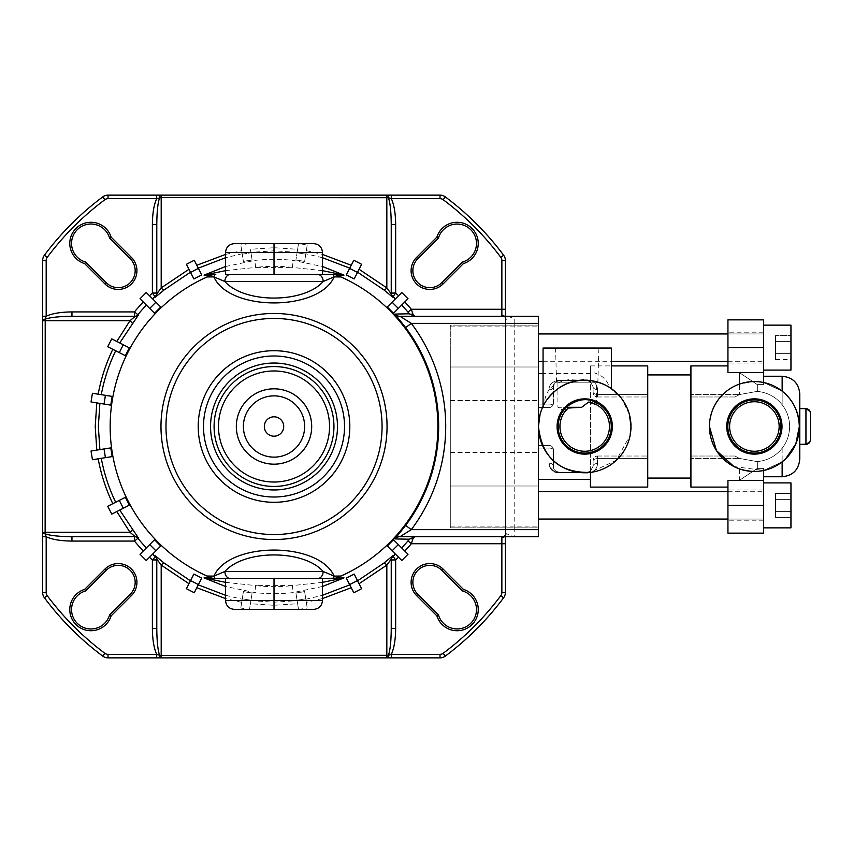 <?xml version="1.0" encoding="UTF-8"?>
<svg xmlns="http://www.w3.org/2000/svg" width="853" height="853" viewBox="0 0 853 853"><rect width="100%" height="100%" fill="white"/><g stroke="black" fill="none" stroke-linecap="round" stroke-linejoin="round"><path stroke-width="0.64" stroke-dasharray="4.26 3.2" d="M408.011 554.269L393.51 539.757A164.64 164.64 0 0 1 387.273 545.995L401.784 560.496M401.784 292.504L387.273 307.005A164.64 164.64 0 0 1 393.51 313.243L408.011 298.731M140.02 298.731L154.521 313.243A164.64 164.64 0 0 1 160.759 307.005L152.612 298.859M107.723 346.713L125.37 355.712A164.64 164.64 0 0 1 129.379 347.853L111.764 338.876M91.026 401.976L110.773 405.111A164.64 164.64 0 0 1 112.148 396.4L101.272 394.683M92.423 459.724L112.148 456.6A164.64 164.64 0 0 1 110.773 447.889L99.886 449.616M111.764 514.124L129.379 505.147A164.64 164.64 0 0 1 125.37 497.288L107.723 506.287M146.258 560.496L160.759 545.995A164.64 164.64 0 0 1 154.521 539.757L146.385 547.903M361.619 588.709L354.144 574.058A167.913 167.913 0 0 1 346.297 578.057L353.782 592.75M353.782 260.25L346.297 274.943A167.913 167.913 0 0 1 354.144 278.942L361.619 264.291M297.132 252.36L274.016 250.825L250.899 252.36L250.409 249.279L274.016 247.711L297.622 249.279L295.927 260.026L297.068 252.776L295.927 260.026L304.628 261.402L305.779 254.151L297.068 252.776L298.518 243.606M295.927 260.026A167.913 167.913 0 0 1 304.628 261.402L305.779 254.151L297.068 252.776L295.927 260.026A167.913 167.913 0 0 1 304.628 261.402L307.229 244.95L298.849 243.606M243.404 261.402A167.913 167.913 0 0 1 252.115 260.026L250.963 252.776L242.263 254.151L243.404 261.402L242.263 254.151L243.404 261.402L252.115 260.026L250.963 252.776L242.263 254.151L240.802 244.95L243.404 261.402A167.913 167.913 0 0 1 252.115 260.026L250.409 249.279M186.423 264.291L193.887 278.942A167.913 167.913 0 0 1 201.745 274.943L194.249 260.25M194.249 592.75L201.745 578.057A167.913 167.913 0 0 1 193.887 574.058L190.454 580.808M250.899 600.64L274.016 602.175L297.132 600.64L297.622 603.721L274.016 605.289L250.409 603.721L252.115 592.974L250.963 600.224L252.115 592.974L243.404 591.598L242.263 598.849L250.963 600.224L252.115 592.974A167.913 167.913 0 0 1 243.404 591.598L240.802 608.05L249.193 609.394M304.628 591.598L305.779 598.849L304.628 591.598L295.927 592.974L297.068 600.224L305.779 598.849L304.628 591.598A167.913 167.913 0 0 1 295.927 592.974L297.068 600.224L305.779 598.849L307.229 608.05L304.628 591.598A167.913 167.913 0 0 1 295.927 592.974L297.132 600.64M538.435 347.619L538.435 326.902L538.435 347.619M763.638 347.619L763.638 384.628L763.638 319.854L763.638 384.628L763.638 319.854L727.94 319.854L727.94 372.644L739.402 372.644L739.402 394.587L757.336 391.367C767.817 392.561 776.081 397.029 782.148 404.77C776.081 397.029 767.817 392.561 757.336 391.367L739.402 394.587C734.06 397.477 734.06 397.477 739.402 394.587C734.06 397.477 734.06 397.477 739.402 394.587L757.336 391.367C767.817 392.561 776.081 397.029 782.148 404.77C786.988 410.986 789.494 418.226 789.633 426.5C789.505 434.753 786.999 441.993 782.148 448.23C786.988 442.014 789.494 434.774 789.633 426.5C789.505 434.753 786.999 441.993 782.148 448.23C786.988 442.014 789.494 434.774 789.633 426.5C789.505 418.247 786.999 411.007 782.148 404.77C776.081 397.029 767.817 392.561 757.336 391.367L739.402 394.587C734.06 397.477 734.06 397.477 739.402 394.587C734.06 397.477 734.06 397.477 739.402 394.587L739.402 372.644L727.94 372.644L727.94 347.619L727.94 372.644L739.402 372.644L757.336 384.628L757.336 391.367L757.336 384.628L757.336 391.367L757.336 384.628L763.638 384.628L757.336 384.628L739.402 372.644L727.94 372.644L727.94 319.854L727.94 372.644L727.94 365.905L727.94 372.644L727.94 365.905L727.94 372.644L739.402 372.644L757.336 384.628L763.638 384.628L757.336 384.628L739.402 372.644L752.879 381.579A44.953 44.953 0 0 1 763.638 382.507L763.638 325.142L763.638 363.037L763.638 333.949L763.638 347.619L763.638 333.949L763.638 347.619L763.638 333.949L763.638 347.619L727.94 347.619M538.435 505.381L538.435 526.098L538.435 505.381M763.638 533.146L727.94 533.146L727.94 480.356L727.94 533.146L763.638 533.146L763.638 468.372L763.638 533.146L763.638 468.372L763.638 533.146L763.638 470.493L782.148 461.857C793.066 453.06 798.792 441.268 799.336 426.5A44.953 44.953 0 0 1 754.383 471.453A44.953 44.953 0 0 1 709.429 426.5C710.975 405.282 720.956 391.164 739.402 384.117L752.879 381.579M790.955 370.095L763.638 370.095L790.955 370.095L790.955 325.142L790.955 347.619L790.955 325.142L790.955 347.619L790.955 325.142L763.638 325.142L790.955 325.142M790.955 527.858L763.638 527.858L790.955 527.858L790.955 482.905L790.955 505.381L790.955 482.905L790.955 505.381L790.955 482.905L763.638 482.905L763.638 505.381L763.638 482.905L790.955 482.905M565.997 410.282A24.769 24.769 0 0 0 584.71 451.269A24.769 24.769 0 0 0 594.36 403.693L596.524 404.727L596.524 382.826L569.42 382.826L597.846 382.826L556.593 382.826L555.548 348.056L598.881 348.056L555.548 348.056M597.846 382.826L598.881 348.056M564.985 411.53L557.915 407.286L566.083 407.286L557.915 407.286L557.915 382.826L569.42 382.826L557.915 382.826M729.614 426.5A24.769 24.769 0 0 1 754.383 401.731A24.769 24.769 0 0 1 779.152 426.5A24.769 24.769 0 0 0 754.383 401.731A24.769 24.769 0 0 0 729.614 426.5A24.769 24.769 0 0 1 754.383 401.731A24.769 24.769 0 0 1 779.152 426.5A24.769 24.769 0 0 1 754.383 451.269A24.769 24.769 0 0 1 729.614 426.5A24.769 24.769 0 0 0 754.383 451.269A24.769 24.769 0 0 0 779.152 426.5A24.769 24.769 0 0 1 754.383 451.269A24.769 24.769 0 0 1 729.614 426.5M726.745 426.5A27.637 27.637 0 0 1 754.383 398.863A27.637 27.637 0 0 1 782.009 426.5A27.637 27.637 0 0 1 754.383 454.137A27.637 27.637 0 0 1 726.745 426.5M727.822 426.5A26.56 26.56 0 0 1 754.383 399.94A26.56 26.56 0 0 1 780.943 426.5A26.56 26.56 0 0 1 754.383 453.06A26.56 26.56 0 0 1 727.822 426.5M810.35 413.055L810.35 439.945M805.946 444.349L799.773 444.349L799.773 408.651L805.946 408.651L805.946 444.349L805.946 426.5L805.946 444.349L805.946 426.5L805.946 444.349L799.773 444.349L799.773 426.5L799.773 459.117L799.773 393.883M785.688 458.754L782.148 461.857L763.638 470.493A44.953 44.953 0 0 1 752.879 471.421L739.402 468.883C720.913 461.793 710.922 447.665 709.429 426.5A44.953 44.953 0 0 1 754.383 381.547A44.953 44.953 0 0 1 799.336 426.5C798.834 411.807 793.098 400.025 782.148 391.143L763.638 382.507L763.638 376.258L763.638 382.507L782.148 391.143L782.148 376.258L782.148 404.77C786.988 410.986 789.494 418.226 789.633 426.5C789.505 418.247 786.999 411.007 782.148 404.77L782.148 376.258L782.148 404.77L782.148 376.258L763.638 376.258L782.148 376.258M799.773 444.349L799.773 426.5L799.773 444.349M727.94 533.146L727.94 480.356L739.402 480.356L757.336 468.372L763.638 468.372L757.336 468.372L757.336 461.633C767.807 460.439 776.081 455.971 782.148 448.23C776.081 455.971 767.807 460.439 757.336 461.633L739.402 458.413C734.06 455.523 734.06 455.523 739.402 458.413C734.06 455.523 734.06 455.523 739.402 458.413L757.336 461.633C767.807 460.439 776.081 455.971 782.148 448.23C776.081 455.971 767.807 460.439 757.336 461.633L739.402 458.413L757.336 461.633L757.336 468.372L739.402 480.356L727.94 480.356L727.94 487.095L690.919 487.095L690.919 365.905L690.919 394.385L690.919 365.905L690.919 394.385L690.919 365.905L727.94 365.905L690.919 365.905M647.736 426.5L647.736 478.064L647.736 426.5M540.077 414.291L544.63 403.384C544.715 382.634 568.482 375.672 590.201 380.555L590.436 373.614L590.436 381.771L590.436 380.683L586.917 380.129L590.436 380.683L590.436 373.614L590.436 479.386L590.436 472.413L616.239 460.364L630.154 435.211M538.435 426.5L538.435 485.997L538.435 426.5M590.436 487.095L647.736 487.095L647.736 456.024L647.736 487.095L647.736 456.024L647.736 487.095L590.436 487.095L590.436 380.235C595.053 382.112 597.399 385.215 597.495 389.522C597.399 385.215 595.053 382.112 590.436 380.235L590.436 381.771L586.917 380.662L559.589 380.662C555.122 381.664 553.064 383.722 553.426 386.835A4.404 3.049 180 0 1 549.012 389.885C549.023 384.436 552.552 381.184 559.589 380.129C552.552 381.184 549.023 384.436 549.012 389.885C549.023 384.436 552.552 381.184 559.589 380.129C552.552 381.184 549.023 384.436 549.012 389.885L549.012 404.94L538.435 404.94L538.435 407.553L538.435 373.614L538.435 407.553L538.435 404.94L549.012 404.94L549.012 389.885L549.012 407.553L538.435 407.553L549.012 407.553L538.435 407.553L549.012 407.553L549.012 404.94L538.435 404.94L549.012 404.94L549.012 389.885A4.404 3.049 0 0 0 553.426 386.835C553.064 383.722 555.122 381.664 559.589 380.662L586.917 380.662L590.436 381.771L590.436 365.905L590.201 380.555M629.375 414.409L621.688 398.671L609.373 387.347C607.016 379.009 600.704 373.87 590.436 371.897M647.736 394.385L647.736 365.905L647.736 396.976L647.736 365.905L647.736 396.976L647.736 394.385L597.495 394.385L597.495 389.522C597.399 385.215 595.053 382.112 590.436 380.235L590.436 365.905L590.436 380.235C595.053 382.112 597.399 385.215 597.495 389.522A4.404 2.687 0 0 1 593.08 386.835L593.08 392.561L593.08 386.835L590.436 381.771L590.436 373.614L590.436 381.771L593.08 386.835L593.08 392.561L593.08 386.835L590.436 381.771L593.08 386.835A4.404 2.687 180 0 0 597.495 389.522A4.404 2.687 0 0 1 593.08 386.835A4.404 2.687 180 0 0 597.495 389.522L597.495 396.976L597.495 394.385L647.736 394.385L597.495 394.385L597.495 389.522L597.495 396.976L597.495 394.385L647.736 394.385M733.943 466.538L763.638 470.493L763.638 476.742L763.638 470.493M739.402 458.413C734.06 455.523 734.06 455.523 739.402 458.413C734.06 455.523 734.06 455.523 739.402 458.413L739.402 458.413M757.336 468.372L763.638 468.372L757.336 468.372L739.402 480.356L757.336 468.372M690.919 487.095L727.94 487.095L727.94 480.356L727.94 487.095L727.94 480.356L727.94 487.095L727.94 480.356L739.402 480.356L727.94 480.356L739.402 480.356L739.402 468.883M752.879 471.421L739.402 480.356M739.402 384.117L739.402 372.644M590.436 479.386L590.436 472.317L590.436 479.386L590.436 472.317L590.436 479.386L538.435 479.386L538.435 445.447L538.435 479.386L590.436 479.386M590.436 471.229L593.08 466.164L593.08 460.439L593.08 466.164L590.436 471.229L586.917 472.338L590.436 471.229L593.08 466.164L590.436 471.229L586.917 472.338L559.589 472.338C555.122 471.336 553.064 469.278 553.426 466.164L553.426 449.862L553.426 466.164C553.064 469.278 555.122 471.336 559.589 472.338L586.917 472.338L559.589 472.338L586.917 472.338L590.436 471.229M647.736 487.095L647.736 365.905L611.377 365.905M586.917 472.871L559.589 472.871C552.552 471.816 549.023 468.564 549.012 463.115L549.012 448.06A4.404 1.802 0 0 1 553.426 449.862A4.404 4.404 0 0 0 549.012 445.447A4.404 4.404 0 0 1 553.426 449.862A4.404 1.802 180 0 0 549.012 448.06A4.404 1.802 0 0 1 553.426 449.862A4.404 4.404 0 0 0 549.012 445.447A4.404 4.404 0 0 1 553.426 449.862A4.404 1.802 180 0 0 549.012 448.06L549.012 463.115A4.404 3.049 0 0 1 553.426 466.164A4.404 3.049 180 0 0 549.012 463.115A4.404 3.049 0 0 1 553.426 466.164L553.426 449.862L553.426 466.164C553.064 469.278 555.122 471.336 559.589 472.338C555.122 471.336 553.064 469.278 553.426 466.164A4.404 3.049 180 0 0 549.012 463.115L551.678 469.587L549.012 463.115C549.023 468.564 552.552 471.816 559.589 472.871L589.881 472.487M590.436 472.765C595.053 470.888 597.399 467.785 597.495 463.478C597.399 467.785 595.053 470.888 590.436 472.765C595.053 470.888 597.399 467.785 597.495 463.478C597.399 467.785 595.053 470.888 590.436 472.765M549.012 445.447L538.435 445.447L538.435 448.06L538.435 445.447L549.012 445.447L538.435 445.447L549.012 445.447L549.012 448.06L538.435 448.06L549.012 448.06L549.012 445.447A4.404 4.404 0 0 1 553.426 449.862A4.404 4.404 0 0 0 549.012 445.447M559.589 472.871L557.03 472.583L559.589 472.871M554.908 471.869L553.096 470.824L554.908 471.869M590.436 380.683L586.917 380.129L590.436 380.683M543.062 406.327L544.63 403.384M690.919 426.5L690.919 374.936L690.919 426.5M553.426 403.138L553.426 386.835L553.426 403.138A4.404 1.802 0 0 1 549.012 404.94L549.012 407.553L549.012 404.94A4.404 1.802 180 0 0 553.426 403.138A4.404 4.404 0 0 1 549.012 407.553A4.404 4.404 0 0 0 553.426 403.138A4.404 1.802 0 0 1 549.012 404.94A4.404 1.802 180 0 0 553.426 403.138A4.404 4.404 0 0 1 549.012 407.553A4.404 4.404 0 0 0 553.426 403.138A4.404 4.404 0 0 1 549.012 407.553A4.404 4.404 0 0 0 553.426 403.138M586.917 380.662L590.436 381.771L586.917 380.662L559.589 380.662L586.917 380.129L559.589 380.129L586.917 380.662M553.426 386.835C553.064 383.722 555.122 381.664 559.589 380.662C555.122 381.664 553.064 383.722 553.426 386.835A4.404 3.049 0 0 1 549.012 389.885A4.404 3.049 180 0 0 553.426 386.835M593.08 460.951L593.08 466.164L593.08 460.951A4.404 2.335 180 0 1 597.495 458.615L647.736 458.615L597.495 458.615L597.495 456.024L597.495 458.615L647.736 458.615L597.495 458.615L597.495 463.478A4.404 2.687 180 0 0 593.08 466.164A4.404 2.687 180 0 1 597.495 463.478A4.404 2.687 0 0 0 593.08 466.164A4.404 2.687 0 0 1 597.495 463.478L597.495 458.615A4.404 2.335 180 0 0 593.08 460.951A4.404 2.335 0 0 1 597.495 458.615A4.404 2.335 -0 0 0 593.08 460.951M690.919 458.615L690.919 456.024L690.919 458.615L690.919 456.024L690.919 458.615L739.402 458.615L690.919 458.615M690.919 394.385L690.919 396.976L690.919 394.385L690.919 396.976L690.919 394.385L739.402 394.385L690.919 394.385M763.638 505.381L763.638 520.81L763.638 491.723L763.638 505.381L763.638 491.723L763.638 505.381L763.638 491.723L763.638 505.381L727.94 505.381M543.062 348.056L611.377 348.056M556.593 382.826L596.524 382.826M775.537 493.365L775.537 517.408L775.537 511.395L790.955 511.395L790.955 517.408L790.955 493.365L790.955 517.408L790.955 511.395L775.537 511.395L775.537 517.408L790.955 517.408L775.537 517.408L775.537 499.378L775.537 511.395L790.955 511.395L775.537 511.395L775.537 517.408L775.537 511.395L790.955 511.395L775.537 511.395L775.537 499.378L790.955 499.378L775.537 499.378L775.537 493.365L775.537 511.395L775.537 499.378L790.955 499.378L775.537 499.378L775.537 493.365L790.955 493.365L775.537 493.365L775.537 499.378L775.537 493.365L790.955 493.365M775.537 335.592L775.537 359.635L775.537 341.605L790.955 341.605L790.955 353.622L790.955 335.592L790.955 359.635L790.955 335.592L790.955 359.635L790.955 341.605L775.537 341.605L775.537 353.622L790.955 353.622L790.955 359.635L790.955 353.622L775.537 353.622L775.537 335.592L775.537 341.605L790.955 341.605L775.537 341.605L775.537 359.635L775.537 353.622L790.955 353.622L775.537 353.622L775.537 335.592L790.955 335.592L775.537 335.592L775.537 341.605L790.955 341.605L775.537 341.605L775.537 335.592L790.955 335.592M775.537 499.378L790.955 499.378L775.537 499.378M775.537 517.408L790.955 517.408M775.537 359.635L790.955 359.635M775.537 353.622L790.955 353.622L775.537 353.622M450.299 505.381L450.299 526.098L450.299 485.997L450.299 505.381L450.299 485.997L538.435 485.997L450.299 485.997L450.299 505.381M450.299 367.003L450.299 326.902L450.299 367.003L538.435 367.003L538.435 400.494L538.435 367.003L538.435 400.494L538.435 367.003L450.299 367.003L450.299 347.619L450.299 367.003L450.299 347.619L450.299 367.003L538.435 367.003L450.299 367.003L450.299 485.997L538.435 485.997L450.299 485.997L450.299 367.003L450.299 400.494L450.299 367.003L450.299 400.494L450.299 367.003L538.435 367.003L450.299 367.003M283.708 426.5A9.692 9.692 0 0 0 274.016 416.808A9.692 9.692 0 0 0 264.323 426.5A9.692 9.692 0 0 0 274.016 436.192A9.692 9.692 0 0 0 283.708 426.5M311.697 426.5A37.681 37.681 0 0 1 274.016 464.181A37.681 37.681 0 0 1 236.334 426.5A37.681 37.681 0 0 1 274.016 388.819A37.681 37.681 0 0 1 311.697 426.5M333.949 426.5A59.934 59.934 0 0 1 274.016 486.434A59.934 59.934 0 0 1 214.082 426.5A59.934 59.934 0 0 1 274.016 366.566A59.934 59.934 0 0 1 333.949 426.5M135.169 270.689A16.964 16.964 0 0 1 106.209 282.684L85.577 262.052A19.395 19.395 0 0 1 77.228 229.713A19.395 19.395 0 0 1 109.579 238.062L130.2 258.694A16.964 16.964 0 0 1 135.169 270.689M476.486 243.425A19.395 19.395 0 0 1 462.454 262.052L441.822 282.684A16.964 16.964 0 0 1 417.831 282.684A16.964 16.964 0 0 1 417.831 258.694L438.463 238.062A19.395 19.395 0 0 1 476.486 243.425M135.169 582.311A16.964 16.964 0 0 1 130.2 594.306L109.579 614.938A19.395 19.395 0 0 1 77.228 623.287A19.395 19.395 0 0 1 85.577 590.948L106.209 570.316A16.964 16.964 0 0 1 135.169 582.311M476.486 609.575A19.395 19.395 0 0 1 438.463 614.938L417.831 594.306A16.964 16.964 0 0 1 417.831 570.316A16.964 16.964 0 0 1 441.822 570.316L462.454 590.948A19.395 19.395 0 0 1 476.486 609.575M387.273 307.005A164.64 164.64 0 0 1 393.51 313.243M346.297 274.943A167.913 167.913 0 0 1 354.144 278.942M322.498 257.713L305.843 253.757L307.229 244.95M304.628 261.402L305.843 253.757M252.115 260.026L250.899 252.36M242.199 253.757L225.544 257.713M193.887 278.942A167.913 167.913 0 0 1 201.745 274.943M154.521 313.243A164.64 164.64 0 0 1 160.759 307.005M125.37 355.712A164.64 164.64 0 0 1 129.379 347.853M110.773 405.111A164.64 164.64 0 0 1 112.148 396.4M225.544 266.52L254.855 260.41A167.199 167.199 0 0 1 293.187 260.41L322.498 266.52M149.499 295.746L146.258 292.504M143.261 551.017L140.02 554.269M274.016 578.537L322.498 578.537L225.544 578.537L274.016 578.537L274.016 609.394L313.68 609.394M230.395 578.537L225.544 578.537L225.544 600.576L322.498 600.576L322.498 578.537M207.002 578.537L212.792 578.537M335.24 578.537L341.04 578.537M230.395 274.463L273.685 274.463M225.544 274.463L322.498 274.463L225.544 274.463L225.544 252.424L274.016 252.424L274.016 243.606L234.351 243.606M341.04 274.463L335.24 274.463M322.498 586.48L293.187 592.59A167.199 167.199 0 0 1 254.855 592.59L225.544 586.48M112.148 456.6A164.64 164.64 0 0 1 110.773 447.889M129.379 505.147A164.64 164.64 0 0 1 125.37 497.288M160.759 545.995A164.64 164.64 0 0 1 154.521 539.757M201.745 578.057A167.913 167.913 0 0 1 193.887 574.058M225.544 595.287L242.199 599.243L240.802 608.05M252.115 592.974A167.913 167.913 0 0 1 243.404 591.598L242.199 599.243M305.843 599.243L322.498 595.287M354.144 574.058A167.913 167.913 0 0 1 346.297 578.057M393.51 539.757A164.64 164.64 0 0 1 387.273 545.995M322.498 598.571L306.334 602.335M298.849 609.394L307.229 608.05M297.622 603.721L298.529 609.437M243.404 591.598L242.263 598.849L250.963 600.224L249.513 609.394L250.409 603.721M241.708 602.335L225.544 598.571M188.971 583.719L186.423 588.709M225.544 254.429L241.708 250.665M249.193 243.606L240.802 244.95M298.529 243.563L297.622 249.279M306.334 250.665L322.498 254.429M96.794 450.107L91.026 451.024M98.18 394.193L92.423 393.276M505.381 260.506L505.381 592.494A8.818 8.818 0 0 1 503.633 597.761A286.459 286.459 0 0 1 445.287 656.117A8.818 8.818 0 0 1 440.009 657.866L108.022 657.866A8.818 8.818 0 0 1 102.755 656.117A286.459 286.459 0 0 1 44.399 597.761A8.818 8.818 0 0 1 42.65 592.494L42.65 260.506A8.818 8.818 0 0 1 44.399 255.239A286.459 286.459 0 0 1 102.755 196.883A8.818 8.818 0 0 1 108.022 195.134L440.009 195.134A8.818 8.818 0 0 1 445.287 196.883A286.459 286.459 0 0 1 503.633 255.239A8.818 8.818 0 0 1 505.381 260.506M505.381 316.324L505.381 536.676M156.792 559.078L156.792 628.554M391.239 559.941L391.239 559.078M538.435 323.372L538.435 529.628L514.199 529.628L514.199 323.372L538.435 323.372L538.435 316.324L400.036 316.324M400.036 536.676L538.435 536.676L538.435 529.628M134.475 536.676L135.222 536.676M538.435 527.858L538.435 325.142L538.435 527.858L450.299 527.858L538.435 527.858M295.927 592.974L298.518 609.394M274.016 274.463L274.016 252.424L322.498 252.424L322.498 274.463M234.351 609.394L274.016 609.394M225.544 582.343L255.655 585.595L254.855 592.59M322.498 582.343L292.376 585.595L293.187 592.59M322.498 270.657L292.376 267.405L293.187 260.41M225.544 270.657L255.655 267.405L254.855 260.41M504.443 316.324A3.529 3.039 -0 0 1 505.381 318.393L506.33 319.31L514.199 316.324L514.199 323.372L505.381 323.372M506.33 533.69L503.174 536.676A3.529 3.188 90 0 0 506.33 533.69L514.199 536.676L514.199 529.628L505.381 529.628M505.381 318.393C505.061 317.231 504.326 316.548 503.174 316.324A3.529 3.188 -90 0 1 506.33 319.31M504.443 536.676A3.529 3.039 -0 0 0 505.381 534.607M450.299 325.142L450.299 527.858L450.299 325.142L538.435 325.142L450.299 325.142M450.299 452.506L450.299 485.997L450.299 452.506L538.435 452.506L450.299 452.506M450.299 485.997L538.435 485.997L450.299 485.997M450.299 400.494L538.435 400.494L450.299 400.494M782.148 448.23L782.148 476.742L782.148 448.23M782.148 461.857L782.148 476.742L763.638 476.742L782.148 476.742M549.012 448.06L538.435 448.06L549.012 448.06M597.495 394.385A4.404 2.335 0 0 1 593.08 392.049A4.404 2.335 180 0 0 597.495 394.385A4.404 2.335 -0 0 1 593.08 392.049A4.404 2.335 180 0 0 597.495 394.385M292.376 585.595L255.655 585.595A160.151 160.151 0 0 0 292.376 585.595M292.376 267.405A160.151 160.151 0 0 0 255.655 267.405L292.376 267.405M543.062 361.277L611.377 361.277M727.94 361.277L763.638 361.277M538.435 519.05L763.638 519.05L538.435 519.05M727.94 519.05L763.638 519.05M763.638 489.963L727.94 489.963M763.638 332.19L727.94 332.19M690.919 478.064L647.736 478.064L690.919 478.064M590.436 373.614L543.062 373.614M597.495 456.024L647.736 456.024L597.495 456.024C594.818 456.291 593.347 457.752 593.08 460.439C593.347 457.752 594.818 456.291 597.495 456.024M597.495 396.976L647.736 396.976L597.495 396.976C594.818 396.709 593.347 395.248 593.08 392.561C593.347 395.248 594.818 396.709 597.495 396.976M590.436 365.905L647.736 365.905M690.919 374.936L647.736 374.936L690.919 374.936M735.115 396.976L690.919 396.976L735.115 396.976M735.115 456.024L690.919 456.024L735.115 456.024M805.946 408.651L799.773 408.651M763.638 363.037L727.94 363.037M763.638 520.81L727.94 520.81M763.638 319.854L727.94 319.854M727.94 491.723L763.638 491.723M538.435 333.949L763.638 333.949L538.435 333.949M727.94 333.949L763.638 333.949M450.299 526.098L538.435 526.098M450.299 326.902L538.435 326.902"/><path stroke-width="1.28" d="M393.51 539.757L387.273 545.995L392.103 550.814L398.33 544.577L408.011 554.269L401.784 560.496L392.103 550.814L398.33 544.577L393.51 539.757M387.273 307.005L393.51 313.243L398.33 308.423L392.103 302.186L401.784 292.504L408.011 298.731L398.33 308.423L392.103 302.186L387.273 307.005M154.521 313.243L160.759 307.005L155.939 302.186L149.701 308.423L140.02 298.731L146.258 292.504L155.939 302.186L149.701 308.423L154.521 313.243M125.37 355.712L129.379 347.853L123.301 344.761L119.303 352.609L107.723 346.713L111.764 338.876L123.301 344.761L119.303 352.609L125.37 355.712M110.773 405.111L112.148 396.4L105.42 395.334L104.045 404.045L91.026 401.976L92.423 393.276L105.42 395.334L104.045 404.045L110.773 405.111M112.148 456.6L110.773 447.889L104.045 448.955L105.42 457.666L92.423 459.724L91.026 451.024L104.045 448.955L105.42 457.666L112.148 456.6M129.379 505.147L125.37 497.288L119.303 500.391L123.301 508.239L111.764 514.124L107.723 506.287L119.303 500.391L123.301 508.239L129.379 505.147M160.759 545.995L154.521 539.757L149.701 544.577L155.939 550.814L146.258 560.496L140.02 554.269L149.701 544.577L155.939 550.814L160.759 545.995M354.144 574.058L361.619 588.709L353.782 592.75L349.623 584.604L357.482 580.594L349.623 584.604L346.297 578.057L354.144 574.058M346.297 274.943L353.782 260.25L361.619 264.291L357.482 272.406L349.623 268.396L357.482 272.406L354.144 278.942L346.297 274.943M193.887 278.942L186.423 264.291L194.249 260.25L198.408 268.396L190.55 272.406L198.408 268.396L201.745 274.943L193.887 278.942M201.745 578.057L194.249 592.75L186.423 588.709L190.55 580.594L198.408 584.604L190.55 580.594L193.887 574.058L201.745 578.057M763.638 325.142L790.955 325.142L790.955 370.095L763.638 370.095M763.638 482.905L790.955 482.905L790.955 527.858L763.638 527.858M581.714 407.286L568.173 408.065L564.985 411.53L565.997 410.282L564.323 409.472L566.083 407.286C576.468 399.513 585.894 397.669 594.36 401.752L594.36 403.693A24.769 24.769 0 0 0 588.623 402.04L581.714 407.286L566.083 407.286M596.524 404.727L588.623 402.04M782.009 426.5A27.637 27.637 0 0 0 754.383 398.863A27.637 27.637 0 0 0 726.745 426.5A27.637 27.637 0 0 0 754.383 454.137A27.637 27.637 0 0 0 782.009 426.5M780.943 426.5A26.56 26.56 0 0 0 754.383 399.94A26.56 26.56 0 0 0 727.822 426.5A26.56 26.56 0 0 0 754.383 453.06A26.56 26.56 0 0 0 780.943 426.5M779.152 426.5A24.769 24.769 0 0 0 754.383 401.731A24.769 24.769 0 0 0 729.614 426.5A24.769 24.769 0 0 0 754.383 451.269A24.769 24.769 0 0 0 779.152 426.5M564.323 409.472A26.56 26.56 0 0 0 584.71 453.06A26.56 26.56 0 0 0 594.36 401.752M612.347 426.5A27.637 27.637 0 0 0 584.71 398.863A27.637 27.637 0 0 0 557.084 426.5A27.637 27.637 0 0 0 584.71 454.137A27.637 27.637 0 0 0 612.347 426.5M568.173 408.065A24.769 24.769 0 0 0 584.71 451.269A24.769 24.769 0 0 0 594.36 403.693M611.377 348.056L543.062 348.056L543.062 406.327C543.862 403.309 555.623 384.596 574.591 381.344C594.157 376.376 611.729 388.478 611.377 388.68L611.377 348.056M805.946 408.651L809.945 411.21L808.911 409.803L805.946 408.651L805.946 444.349C808.623 444.082 810.083 442.622 810.35 439.945L810.35 413.055C810.083 410.378 808.623 408.918 805.946 408.651L799.773 408.651L799.773 393.883L799.773 459.117L799.773 393.883C798.728 383.178 792.853 377.303 782.148 376.258L763.638 376.258M763.638 347.619L727.94 347.619L727.94 319.854L763.638 319.854L763.638 382.507C735.169 376.887 709.621 397.903 709.429 426.5A44.953 44.953 0 0 0 754.383 471.453A44.953 44.953 0 0 0 799.336 426.5L795.828 443.912L785.688 458.754M630.154 435.211L630.985 426.5A46.275 46.275 0 0 1 584.71 472.775A46.275 46.275 0 0 1 538.435 426.5L540.077 414.291M611.377 365.905L647.736 365.905L647.736 487.095L590.436 487.095L590.436 472.413C559.397 473.106 542.06 457.794 538.435 426.5A46.275 46.275 0 0 1 584.71 380.225A46.275 46.275 0 0 1 630.985 426.5L629.375 414.409M782.148 376.258C792.853 377.303 798.728 383.178 799.773 393.883C798.728 383.178 792.853 377.303 782.148 376.258L782.148 391.143C793.066 399.94 798.792 411.732 799.336 426.5A44.953 44.953 0 0 0 754.383 381.547A44.953 44.953 0 0 0 709.429 426.5L716.424 450.587L733.943 466.538M763.638 470.493L763.638 533.146L727.94 533.146L727.94 480.356L763.638 480.356M727.94 347.619L727.94 372.644L763.638 372.644M727.94 365.905L690.919 365.905L690.919 487.095L727.94 487.095M557.03 472.583L554.908 471.869L557.03 472.583M553.096 470.824L551.678 469.587L553.096 470.824M590.436 472.317L586.917 472.871M609.373 387.347L611.377 388.68M99.886 403.384L98.34 426.5L99.886 449.616L96.794 450.107L95.227 426.5L96.794 402.893M462.454 590.948L441.822 570.316A16.964 16.964 0 0 0 417.831 570.316A16.964 16.964 0 0 0 417.831 594.306L438.463 614.938A19.395 19.395 0 0 0 476.486 609.575A19.395 19.395 0 0 0 462.454 590.948L463.392 589.38A21.154 21.154 0 0 1 460.279 630.495A21.154 21.154 0 0 1 436.896 615.866L416.584 595.554A18.734 18.734 0 0 1 416.584 569.068A18.734 18.734 0 0 1 443.07 569.068L463.392 589.38M135.169 582.311A16.964 16.964 0 0 0 106.209 570.316L85.577 590.948A19.395 19.395 0 0 0 77.228 623.287A19.395 19.395 0 0 0 109.579 614.938L130.2 594.306A16.964 16.964 0 0 0 135.169 582.311A16.964 16.964 0 0 1 130.2 594.306L131.447 595.554L111.135 615.866L109.579 614.938A19.395 19.395 0 0 1 77.228 623.287A19.395 19.395 0 0 1 85.577 590.948L84.65 589.38L104.962 569.068A18.734 18.734 0 0 1 136.938 582.311A18.734 18.734 0 0 1 131.447 595.554M476.486 243.425A19.395 19.395 0 0 0 438.463 238.062L417.831 258.694A16.964 16.964 0 0 0 417.831 282.684A16.964 16.964 0 0 0 441.822 282.684L462.454 262.052A19.395 19.395 0 0 0 476.486 243.425A19.395 19.395 0 0 1 462.454 262.052L463.392 263.62L443.07 283.932A18.734 18.734 0 0 1 416.584 283.932A18.734 18.734 0 0 1 416.584 257.446L436.896 237.134L438.463 238.062M135.169 270.689A16.964 16.964 0 0 0 130.2 258.694L109.579 238.062A19.395 19.395 0 0 0 77.228 229.713A19.395 19.395 0 0 0 85.577 262.052L106.209 282.684A16.964 16.964 0 0 0 135.169 270.689A16.964 16.964 0 0 1 106.209 282.684L104.962 283.932L84.65 263.62L85.577 262.052A19.395 19.395 0 0 1 77.228 229.713A19.395 19.395 0 0 1 109.579 238.062L111.135 237.134L131.447 257.446A18.734 18.734 0 0 1 125.37 287.994A18.734 18.734 0 0 1 104.962 283.932M401.656 547.903A176.155 176.155 0 0 0 408.001 540.866L409.365 539.213L394.875 538.925L405.655 525.395L411.295 529.628L538.435 529.628L538.435 323.372L411.295 323.372A171.698 171.698 0 0 1 411.295 529.628L400.036 536.676L538.435 536.676L538.435 529.628M283.708 426.5A9.692 9.692 0 0 0 274.016 416.808A9.692 9.692 0 0 0 264.323 426.5A9.692 9.692 0 0 0 274.016 436.192A9.692 9.692 0 0 0 283.708 426.5M203.504 426.5A70.511 70.511 0 0 1 274.016 355.989A70.511 70.511 0 0 1 344.527 426.5A70.511 70.511 0 0 1 274.016 497.011A70.511 70.511 0 0 1 203.504 426.5A70.511 70.511 0 0 1 274.016 355.989A70.511 70.511 0 0 1 344.527 426.5A70.511 70.511 0 0 1 274.016 497.011A70.511 70.511 0 0 1 203.504 426.5A70.511 70.511 0 0 0 274.016 497.011A70.511 70.511 0 0 0 344.527 426.5A70.511 70.511 0 0 1 274.016 497.011A70.511 70.511 0 0 1 203.504 426.5M311.697 426.5A37.681 37.681 0 0 1 274.016 464.181A37.681 37.681 0 0 1 236.334 426.5A37.681 37.681 0 0 1 274.016 388.819A37.681 37.681 0 0 1 311.697 426.5A37.681 37.681 0 0 0 274.016 388.819A37.681 37.681 0 0 0 236.334 426.5M333.949 426.5A59.934 59.934 0 0 1 274.016 486.434A59.934 59.934 0 0 1 214.082 426.5A59.934 59.934 0 0 1 274.016 366.566A59.934 59.934 0 0 1 333.949 426.5A59.934 59.934 0 0 0 274.016 366.566A59.934 59.934 0 0 0 214.082 426.5M437.877 426.5A163.851 163.851 0 0 0 340.997 276.958L334.152 276.884C318.979 311.516 229.222 311.665 213.89 276.884L207.044 276.958A163.851 163.851 0 0 0 207.044 576.042L213.89 576.116C229.052 541.484 318.809 541.335 334.152 576.116L340.997 576.042A163.851 163.851 0 0 0 437.877 426.5M400.036 316.324A7.048 7.048 90 0 1 394.875 314.075L405.655 327.605L411.295 323.372L400.036 316.324L538.435 316.324L538.435 323.372M394.875 314.075L409.365 313.787L408.001 312.134A176.155 176.155 0 0 0 401.656 305.097M404.77 301.983A180.559 180.559 0 0 1 411.349 309.276L501.863 309.276L501.863 260.506A5.289 5.289 0 0 0 500.807 257.339A282.929 282.929 0 0 0 443.176 199.709A5.289 5.289 0 0 0 440.009 198.653L391.335 198.653C394.097 204.688 395.536 213.282 395.653 224.446L395.653 293.059L392.668 297.164L384.074 290.041L357.588 272.192M349.751 268.162L322.498 257.713M225.544 257.713L198.291 268.162M190.454 272.192L163.968 290.041L155.363 297.164L152.388 293.059L152.388 224.446C152.495 213.282 153.935 204.688 156.707 198.653L156.707 195.134L440.009 195.134A8.818 8.818 0 0 1 445.287 196.883A286.459 286.459 0 0 1 503.633 255.239A8.818 8.818 0 0 1 505.381 260.506L505.381 316.324M146.385 305.097A176.155 176.155 0 0 0 137.877 314.714L138.623 314.725L119.719 342.938M115.677 350.764C108.939 364.732 104.13 379.372 101.272 394.683L98.18 394.193C101.07 378.583 105.932 363.613 112.799 349.303M207.044 276.958L211.533 274.997L204.038 275.114L225.544 266.52M322.498 266.52L343.994 275.114L336.509 274.997L340.997 276.958M395.653 224.446L391.239 224.446L391.239 293.922L391.239 224.446C391.143 211.779 390.205 202.865 388.424 197.693L161.196 197.619L156.707 198.653L108.022 198.653A5.289 5.289 0 0 0 104.866 199.709A282.929 282.929 0 0 0 47.224 257.339A5.289 5.289 0 0 0 46.179 260.506L46.179 316.239C52.204 313.467 60.798 312.027 71.961 311.921L134.475 311.921A180.559 180.559 0 0 1 143.261 301.983M119.719 510.062L138.623 538.275L137.877 538.286A176.155 176.155 0 0 0 146.385 547.903L143.261 551.017A180.559 180.559 0 0 1 134.475 541.079L71.961 541.079C60.798 540.973 52.204 539.533 46.179 536.761L46.179 592.494A5.289 5.289 0 0 0 47.224 595.661A282.929 282.929 0 0 0 104.866 653.291A5.289 5.289 0 0 0 108.022 654.347L156.707 654.347C153.935 648.312 152.495 639.718 152.388 628.554L152.388 559.941A180.559 180.559 0 0 1 149.499 557.254M398.532 557.254A180.559 180.559 0 0 1 395.653 559.941L395.653 628.554C395.536 639.718 394.097 648.312 391.335 654.347L391.335 657.866L108.022 657.866A8.818 8.818 0 0 1 102.755 656.117A286.459 286.459 0 0 1 44.399 597.761A8.818 8.818 0 0 1 42.65 592.494L42.65 260.506A8.818 8.818 0 0 1 44.399 255.239A286.459 286.459 0 0 1 102.755 196.883A8.818 8.818 0 0 1 108.022 195.134L156.707 195.134M215.745 578.537A7.048 2.463 90 0 1 213.89 576.116L224.883 571.489L323.159 571.489A7.048 5.513 90 0 1 317.647 578.537L332.286 578.537A7.048 2.463 90 0 0 334.152 576.116L323.159 571.489C303.839 549.407 244.15 549.439 224.883 571.489A7.048 5.513 90 0 0 230.395 578.537L207.002 578.537A7.048 7.037 -90 0 1 204.038 577.886L211.533 578.003L207.044 576.042M317.647 578.537L273.685 578.537M313.68 609.394C319.001 608.829 321.933 605.897 322.498 600.576C321.933 605.897 319.001 608.829 313.68 609.394L274.016 609.394L274.016 600.576L322.498 600.576L322.498 578.537L274.346 578.537M210.03 577.982A7.048 7.027 -90 0 0 212.77 578.537L225.544 578.537L225.544 600.576L274.016 600.576L274.016 578.537M322.498 578.537L343.994 577.886L322.498 586.48M322.498 582.343L341.04 578.537L335.24 578.537M212.77 274.463L212.792 274.463A7.048 7.027 90 0 0 210.03 275.018M215.745 274.463A7.048 2.463 -90 0 0 213.89 276.884L224.883 281.511A7.048 5.513 -90 0 1 230.395 274.463L274.016 274.463L274.016 252.424L225.544 252.424C226.098 247.103 229.041 244.171 234.351 243.606L313.68 243.606L274.016 243.606L274.016 252.424L322.498 252.424C321.933 247.103 319.001 244.171 313.68 243.606C319.001 244.171 321.933 247.103 322.498 252.424L322.498 274.463L274.346 274.463L341.04 274.463A7.048 7.037 90 0 1 343.994 275.114M335.24 274.463L322.498 274.463M340.997 576.042L336.509 578.003M225.544 586.48L204.038 577.886M101.272 458.317C104.151 473.682 108.949 488.321 115.677 502.236M152.612 554.141A176.155 176.155 0 0 0 155.353 556.689L155.363 555.836L163.968 562.959L190.454 580.808L188.971 583.719L161.196 565.102L161.196 655.381L388.424 655.307C390.205 650.135 391.143 641.221 391.239 628.554L391.239 559.941A4.404 4.404 180 0 1 392.679 556.689A176.155 176.155 0 0 0 395.419 554.141M198.291 584.838L225.544 595.287M322.498 595.287L349.751 584.838M357.588 580.808L384.074 562.959L392.668 555.836L395.653 559.941L391.239 559.941M384.074 562.959A4.404 0.842 -129.2 0 1 386.835 565.102L359.07 583.719M351.223 587.728L322.498 598.571M225.544 598.571L196.819 587.728M163.968 290.041A4.404 0.842 50.8 0 1 161.196 287.898L188.971 269.281M196.819 265.272L225.544 254.429M322.498 254.429L351.223 265.272M359.07 269.281L386.835 287.898A4.404 0.842 -50.8 0 1 384.074 290.041M71.961 311.921L71.961 316.324L135.222 316.324L71.961 316.324C59.305 316.431 50.38 317.369 45.209 319.139L45.134 532.272L129.955 532.272L116.808 511.555M112.799 503.696C105.932 489.387 101.07 474.417 98.18 458.807M116.808 341.445L129.955 320.728A4.404 0.789 -143.6 0 1 132.226 323.319M505.381 536.676L505.381 592.494A8.818 8.818 0 0 1 503.633 597.761A286.459 286.459 0 0 1 445.287 656.117A8.818 8.818 0 0 1 440.009 657.866L391.335 657.866M156.707 657.866L156.707 654.347L159.607 655.307C157.837 650.135 156.888 641.221 156.792 628.554L156.792 559.078L161.196 565.102A4.404 0.842 -50.8 0 1 163.968 562.959M386.835 657.866L386.835 565.102L391.239 559.078L391.239 628.554L395.653 628.554M155.363 297.164A4.404 4.404 180 0 0 156.792 293.922L156.792 224.446L156.792 293.922L161.196 287.898L161.196 195.134M132.226 529.681A4.404 0.789 143.6 0 1 129.955 532.272L135.222 536.676L71.961 536.676L134.475 536.676A4.404 4.404 -90 0 1 137.877 538.286L134.475 541.079L134.475 536.676M152.612 298.859L149.499 295.746A180.559 180.559 0 0 1 152.388 293.059L156.792 293.059A4.404 4.404 0 0 1 155.353 296.311A176.155 176.155 0 0 0 152.612 298.859M332.286 274.463A7.048 2.463 -90 0 1 334.152 276.884L323.159 281.511L224.883 281.511C244.193 303.593 303.892 303.561 323.159 281.511A7.048 5.513 -90 0 0 317.647 274.463M225.544 274.463L225.544 252.424C226.098 247.103 229.041 244.171 234.351 243.606M274.016 609.394L234.351 609.394C229.041 608.829 226.098 605.897 225.544 600.576C226.098 605.897 229.041 608.829 234.351 609.394M211.533 578.003L214.082 578.537M207.002 578.537L225.544 582.343M341.04 578.537A7.048 7.037 -90 0 0 343.994 577.886M336.509 274.997L333.949 274.463M341.04 274.463L322.498 270.657M204.038 275.114A7.048 7.037 90 0 1 207.002 274.463L225.544 270.657M211.533 274.997L214.082 274.463M412.745 539.213A4.404 2.399 -141.3 0 0 409.365 539.213L414.707 536.676L412.745 539.213L411.349 543.724A180.559 180.559 0 0 1 404.77 551.017M387.155 657.866A3.529 1.322 90 0 0 388.424 655.307L391.335 654.347L440.009 654.347A5.289 5.289 0 0 0 443.176 653.291A282.929 282.929 0 0 0 500.807 595.661A5.289 5.289 0 0 0 501.863 592.494L501.863 537.646L503.174 536.676M394.875 538.925A7.048 7.048 90 0 1 400.036 536.676M412.745 313.787L414.707 316.324L409.365 313.787A4.404 2.399 -38.7 0 0 412.745 313.787L411.349 309.276L408.001 312.134M503.174 316.324L501.863 315.354A3.529 3.039 -0 0 1 504.443 316.324M476.486 609.575A19.395 19.395 0 0 1 438.463 614.938L436.896 615.866M392.668 297.164A4.404 4.404 180 0 1 391.239 293.922L386.835 287.898L386.835 195.134M395.419 298.859A176.155 176.155 0 0 0 392.679 296.311A4.404 4.404 0 0 1 391.239 293.059L395.653 293.059A180.559 180.559 0 0 1 398.532 295.746M160.876 195.134A3.529 1.322 -90 0 0 159.607 197.693C157.837 202.865 156.888 211.779 156.792 224.446L152.388 224.446M138.623 314.725A4.404 4.404 90 0 1 135.222 316.324L129.955 320.728L42.65 320.728M392.668 555.836A4.404 4.404 0 0 0 391.239 559.078M160.876 657.866A3.529 1.322 90 0 1 159.607 655.307L161.196 655.381L161.196 657.866M155.363 555.836A4.404 4.404 180 0 1 156.792 559.078M155.353 556.689A4.404 4.404 180 0 1 156.792 559.941L152.388 559.941L155.353 556.689M135.222 536.676A4.404 4.404 -90 0 1 138.623 538.275M42.65 532.272L45.134 532.272L45.209 533.861C50.38 535.631 59.305 536.569 71.961 536.676L71.961 541.079M408.001 540.866L411.349 543.724L505.381 543.724M156.792 628.554L152.388 628.554M42.65 532.581A3.529 1.322 180 0 0 45.209 533.861L46.179 536.761L42.65 536.761M137.877 314.714L134.475 311.921L134.475 316.324A4.404 4.404 -90 0 0 137.877 314.714M42.65 316.239L46.179 316.239L45.209 319.139A3.529 1.322 180 0 0 42.65 320.419M391.335 195.134L391.335 198.653L388.424 197.693A3.529 1.322 -90 0 0 387.155 195.134M501.863 537.646A3.529 3.039 -0 0 0 504.443 536.676M799.773 459.117C798.728 469.822 792.853 475.697 782.148 476.742C792.853 475.697 798.728 469.822 799.773 459.117C798.728 469.822 792.853 475.697 782.148 476.742L782.148 461.857M763.638 505.381L727.94 505.381M106.209 570.316L104.962 569.068M436.896 237.134A21.154 21.154 0 0 1 478.245 243.425A21.154 21.154 0 0 1 463.392 263.62M130.2 258.694L131.447 257.446M387.049 426.5A113.033 113.033 0 0 1 274.016 539.533A113.033 113.033 0 0 1 160.982 426.5A113.033 113.033 0 0 1 274.016 313.467A113.033 113.033 0 0 1 387.049 426.5M165.972 426.5A108.054 108.054 0 0 0 274.016 534.554A108.054 108.054 0 0 0 382.069 426.5A108.054 108.054 0 0 0 274.016 318.446A108.054 108.054 0 0 0 165.972 426.5M405.655 525.395A164.65 164.65 0 0 0 405.655 327.605M198.216 426.5A75.8 75.8 0 0 1 274.016 350.7A75.8 75.8 0 0 1 349.815 426.5A75.8 75.8 0 0 1 274.016 502.3A75.8 75.8 0 0 1 198.216 426.5M304.649 426.5A30.633 30.633 0 0 1 274.016 457.133A30.633 30.633 0 0 1 243.393 426.5A30.633 30.633 0 0 1 274.016 395.867A30.633 30.633 0 0 1 304.649 426.5M329.546 426.5A55.53 55.53 0 0 1 274.016 482.03A55.53 55.53 0 0 1 218.485 426.5A55.53 55.53 0 0 1 274.016 370.97A55.53 55.53 0 0 1 329.546 426.5M337.479 426.5A63.463 63.463 0 0 1 274.016 489.963A63.463 63.463 0 0 1 210.552 426.5A63.463 63.463 0 0 1 274.016 363.037A63.463 63.463 0 0 1 337.479 426.5M84.65 263.62A21.154 21.154 0 0 1 75.981 228.465A21.154 21.154 0 0 1 111.135 237.134M111.135 615.866A21.154 21.154 0 0 1 75.981 624.535A21.154 21.154 0 0 1 84.65 589.38M104.866 653.291L102.755 656.117A286.459 286.459 0 0 1 44.399 597.761L47.224 595.661M47.224 257.339L44.399 255.239A286.459 286.459 0 0 1 102.755 196.883L104.866 199.709M443.176 199.709L445.287 196.883A286.459 286.459 0 0 1 503.633 255.239L500.807 257.339M500.807 595.661L503.633 597.761A286.459 286.459 0 0 1 445.287 656.117L443.176 653.291M443.07 569.068L441.822 570.316A16.964 16.964 0 0 0 417.831 570.316A16.964 16.964 0 0 0 417.831 594.306L416.584 595.554M416.584 257.446L417.831 258.694A16.964 16.964 0 0 0 417.831 282.684A16.964 16.964 0 0 0 441.822 282.684L443.07 283.932M335.261 578.537A7.048 7.027 -90 0 0 338.001 577.982M335.261 274.463A7.048 7.027 90 0 1 338.001 275.018M501.863 315.354L501.863 309.276L505.381 309.276M503.633 255.239A8.818 8.818 0 0 1 505.381 260.506L501.863 260.506M440.009 198.653L440.009 195.134A8.818 8.818 0 0 1 445.287 196.883M102.755 196.883A8.818 8.818 0 0 1 108.022 195.134L108.022 198.653M46.179 260.506L42.65 260.506A8.818 8.818 0 0 1 44.399 255.239M44.399 597.761A8.818 8.818 0 0 1 42.65 592.494L46.179 592.494M108.022 654.347L108.022 657.866A8.818 8.818 0 0 1 102.755 656.117M445.287 656.117A8.818 8.818 0 0 1 440.009 657.866L440.009 654.347M501.863 592.494L505.381 592.494A8.818 8.818 0 0 1 503.633 597.761M538.435 361.277L543.062 361.277M611.377 361.277L727.94 361.277M538.435 519.05L727.94 519.05M805.946 444.349L809.945 441.79L807.439 444.093L799.773 444.349M690.919 478.064L647.736 478.064M782.148 476.742L763.638 476.742M590.436 479.386L538.435 479.386M543.062 373.614L538.435 373.614M690.919 374.936L647.736 374.936M538.435 491.723L727.94 491.723M538.435 333.949L727.94 333.949"/></g></svg>
